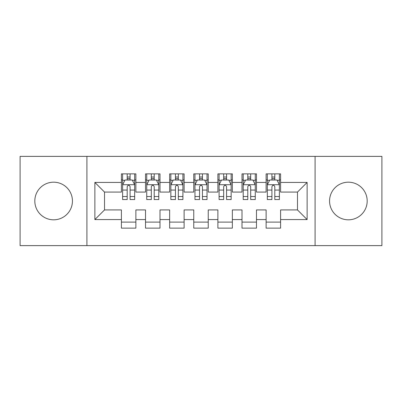 <?xml version="1.0" encoding="UTF-8"?>
<svg xmlns="http://www.w3.org/2000/svg" width="402" height="402" viewBox="0 0 402 402"><rect width="100%" height="100%" fill="white"/><g stroke="black" fill="none" stroke-linecap="round" stroke-linejoin="round"><path stroke-width="0.6" d="M348.373 182.186A18.814 18.814 0 0 0 329.56 201A18.814 18.814 0 0 0 348.373 219.814A18.814 18.814 0 0 0 367.187 201A18.814 18.814 0 0 0 348.373 182.186M53.627 182.186A18.814 18.814 0 0 0 34.813 201A18.814 18.814 0 0 0 53.627 219.814A18.814 18.814 0 0 0 72.44 201A18.814 18.814 0 0 0 53.627 182.186M315.088 245.622L381.9 245.622L381.9 156.378L315.088 156.378L315.088 245.622L86.912 245.622L86.912 156.378L20.1 156.378L20.1 245.622L86.912 245.622M315.088 156.378L86.912 156.378M94.872 219.572L94.872 182.428L121.404 182.428L121.404 192.076L104.52 192.076L104.52 209.924L94.872 219.572L121.404 219.572L121.404 228.135L135.876 228.135L135.876 219.572L145.524 219.572L145.524 228.135L159.996 228.135L159.996 219.572L169.644 219.572L169.644 228.135L184.116 228.135L184.116 219.572L193.764 219.572L193.764 228.135L208.236 228.135L208.236 219.572L217.884 219.572L217.884 228.135L232.356 228.135L232.356 219.572L242.004 219.572L242.004 228.135L256.476 228.135L256.476 219.572L266.124 219.572L266.124 228.135L280.596 228.135L280.596 209.924L297.48 209.924L297.48 192.076L280.596 192.076L280.596 182.428L307.128 182.428L307.128 219.572L280.596 219.572M280.596 182.428L280.596 173.865L266.124 173.865L266.124 182.428L256.476 182.428L256.476 173.865L242.004 173.865L242.004 182.428L232.356 182.428L232.356 173.865L217.884 173.865L217.884 182.428L208.236 182.428L208.236 173.865L193.764 173.865L193.764 182.428L184.116 182.428L184.116 173.865L169.644 173.865L169.644 182.428L159.996 182.428L159.996 173.865L145.524 173.865L145.524 182.428L135.876 182.428L135.876 173.865L121.404 173.865L121.404 182.428M256.476 219.572L256.476 209.924L266.124 209.924L266.124 219.572M307.128 182.428L297.48 192.076M232.356 219.572L232.356 209.924L242.004 209.924L242.004 219.572M266.124 182.428L266.124 192.076L256.476 192.076L256.476 182.428M208.236 219.572L208.236 209.924L217.884 209.924L217.884 219.572M242.004 182.428L242.004 192.076L232.356 192.076L232.356 182.428M184.116 219.572L184.116 209.924L193.764 209.924L193.764 219.572M217.884 182.428L217.884 192.076L208.236 192.076L208.236 182.428M159.996 219.572L159.996 209.924L169.644 209.924L169.644 219.572M193.764 182.428L193.764 192.076L184.116 192.076L184.116 182.428M135.876 219.572L135.876 209.924L145.524 209.924L145.524 219.572M169.644 182.428L169.644 192.076L159.996 192.076L159.996 182.428M104.52 209.924L121.404 209.924L121.404 219.572M145.524 182.428L145.524 192.076L135.876 192.076L135.876 182.428M266.124 179.895L267.33 179.895M279.39 179.895L280.596 179.895M242.004 179.895L243.21 179.895M255.27 179.895L256.476 179.895M217.884 179.895L219.09 179.895M231.15 179.895L232.356 179.895M193.764 179.895L194.97 179.895M207.03 179.895L208.236 179.895M169.644 179.895L170.85 179.895M182.91 179.895L184.116 179.895M145.524 179.895L146.73 179.895M158.79 179.895L159.996 179.895M121.404 179.895L122.61 179.895M134.67 179.895L135.876 179.895M121.404 222.105L135.876 222.105M145.524 222.105L159.996 222.105M169.644 222.105L184.116 222.105M193.764 222.105L208.236 222.105M217.884 222.105L232.356 222.105M242.004 222.105L256.476 222.105M266.124 222.105L280.596 222.105M94.872 182.428L104.52 192.076M297.48 209.924L307.128 219.572M130.087 177.001L127.193 177.001M134.67 196.528L130.087 196.528L130.087 199.553L134.67 199.553L134.67 184.84L132.258 180.016L125.022 180.016L122.61 184.84L122.61 199.553L127.193 199.553L127.193 196.528L122.61 196.528M122.61 184.84L122.61 173.865M134.67 184.84L134.67 173.865M127.193 180.016L127.193 173.865M130.087 173.865L130.087 180.016M130.087 196.528L130.087 186.649C129.122 184.789 128.158 184.789 127.193 186.649L127.193 196.528M130.087 179.895L127.193 179.895M154.207 177.001L151.313 177.001M158.79 196.528L154.207 196.528L154.207 199.553L158.79 199.553L158.79 184.84L156.378 180.016L149.142 180.016L146.73 184.84L146.73 199.553L151.313 199.553L151.313 196.528L146.73 196.528M146.73 184.84L146.73 173.865M158.79 184.84L158.79 173.865M151.313 180.016L151.313 173.865M154.207 173.865L154.207 180.016M154.207 196.528L154.207 186.649C153.242 184.789 152.278 184.789 151.313 186.649L151.313 196.528M154.207 179.895L151.313 179.895M178.327 177.001L175.433 177.001M182.91 196.528L178.327 196.528L178.327 199.553L182.91 199.553L182.91 184.84L180.498 180.016L173.262 180.016L170.85 184.84L170.85 199.553L175.433 199.553L175.433 196.528L170.85 196.528M170.85 184.84L170.85 173.865M182.91 184.84L182.91 173.865M175.433 180.016L175.433 173.865M178.327 173.865L178.327 180.016M178.327 196.528L178.327 186.649C177.362 184.789 176.398 184.789 175.433 186.649L175.433 196.528M178.327 179.895L175.433 179.895M202.447 177.001L199.553 177.001M207.03 196.528L202.447 196.528L202.447 199.553L207.03 199.553L207.03 184.84L204.618 180.016L197.382 180.016L194.97 184.84L194.97 199.553L199.553 199.553L199.553 196.528L194.97 196.528M194.97 184.84L194.97 173.865M207.03 184.84L207.03 173.865M199.553 180.016L199.553 173.865M202.447 173.865L202.447 180.016M202.447 196.528L202.447 186.649C201.482 184.789 200.518 184.789 199.553 186.649L199.553 196.528M202.447 179.895L199.553 179.895M226.567 177.001L223.673 177.001M231.15 196.528L226.567 196.528L226.567 199.553L231.15 199.553L231.15 184.84L228.738 180.016L221.502 180.016L219.09 184.84L219.09 199.553L223.673 199.553L223.673 196.528L219.09 196.528M219.09 184.84L219.09 173.865M231.15 184.84L231.15 173.865M223.673 180.016L223.673 173.865M226.567 173.865L226.567 180.016M226.567 196.528L226.567 186.649C225.602 184.789 224.638 184.789 223.673 186.649L223.673 196.528M226.567 179.895L223.673 179.895M250.687 177.001L247.793 177.001M255.27 196.528L250.687 196.528L250.687 199.553L255.27 199.553L255.27 184.84L252.858 180.016L245.622 180.016L243.21 184.84L243.21 199.553L247.793 199.553L247.793 196.528L243.21 196.528M243.21 184.84L243.21 173.865M255.27 184.84L255.27 173.865M247.793 180.016L247.793 173.865M250.687 173.865L250.687 180.016M250.687 196.528L250.687 186.649C249.722 184.789 248.758 184.789 247.793 186.649L247.793 196.528M250.687 179.895L247.793 179.895M274.807 177.001L271.913 177.001M279.39 196.528L274.807 196.528L274.807 199.553L279.39 199.553L279.39 184.84L276.978 180.016L269.742 180.016L267.33 184.84L267.33 199.553L271.913 199.553L271.913 196.528L267.33 196.528M267.33 184.84L267.33 173.865M279.39 184.84L279.39 173.865M271.913 180.016L271.913 173.865M274.807 173.865L274.807 180.016M274.807 196.528L274.807 186.649C273.842 184.789 272.878 184.789 271.913 186.649L271.913 196.528M274.807 179.895L271.913 179.895M134.61 184.719L122.67 184.719M122.61 180.307L124.876 180.307M132.404 180.307L134.67 180.307M127.193 190.066L122.61 190.066M134.67 190.066L130.087 190.066M130.087 178.533L127.193 178.533M158.73 184.719L146.79 184.719M146.73 180.307L148.996 180.307M156.524 180.307L158.79 180.307M151.313 190.066L146.73 190.066M158.79 190.066L154.207 190.066M154.207 178.533L151.313 178.533M182.85 184.719L170.91 184.719M170.85 180.307L173.116 180.307M180.644 180.307L182.91 180.307M175.433 190.066L170.85 190.066M182.91 190.066L178.327 190.066M178.327 178.533L175.433 178.533M206.97 184.719L195.03 184.719M194.97 180.307L197.236 180.307M204.764 180.307L207.03 180.307M199.553 190.066L194.97 190.066M207.03 190.066L202.447 190.066M202.447 178.533L199.553 178.533M231.09 184.719L219.15 184.719M219.09 180.307L221.356 180.307M228.884 180.307L231.15 180.307M223.673 190.066L219.09 190.066M231.15 190.066L226.567 190.066M226.567 178.533L223.673 178.533M255.21 184.719L243.27 184.719M243.21 180.307L245.476 180.307M253.004 180.307L255.27 180.307M247.793 190.066L243.21 190.066M255.27 190.066L250.687 190.066M250.687 178.533L247.793 178.533M279.33 184.719L267.39 184.719M267.33 180.307L269.596 180.307M277.124 180.307L279.39 180.307M271.913 190.066L267.33 190.066M279.39 190.066L274.807 190.066M274.807 178.533L271.913 178.533"/></g></svg>
